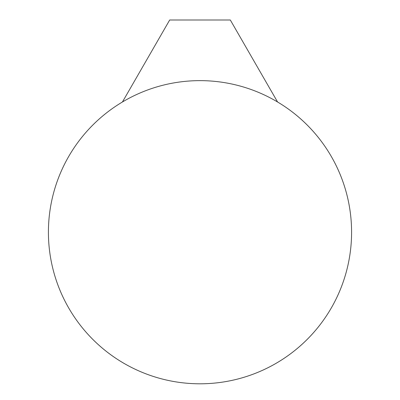 <?xml version="1.0" encoding="UTF-8"?>
<svg xmlns="http://www.w3.org/2000/svg" width="400" height="400" viewBox="0 0 400 400"><rect width="100%" height="100%" fill="white"/><g stroke="black" fill="none" stroke-linecap="round" stroke-linejoin="round"><path stroke-width="0.6" d="M48.415 232.215A151.585 151.585 0 0 1 200 80.635A151.585 151.585 0 0 1 351.585 232.215A151.585 151.585 0 0 1 200 383.8A151.585 151.585 0 0 1 48.415 232.215A151.585 151.585 0 0 1 200 80.635A151.585 151.585 0 0 1 351.585 232.215A151.585 151.585 0 0 1 200 383.8A151.585 151.585 0 0 1 48.415 232.215M122.44 101.98L169.685 20L230.315 20L277.56 101.98"/></g></svg>
